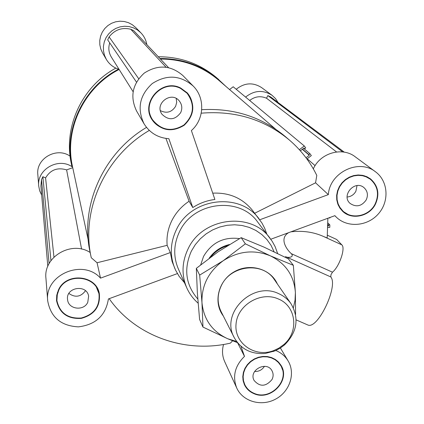 <?xml version="1.0" encoding="UTF-8"?>
<svg xmlns="http://www.w3.org/2000/svg" width="424" height="424" viewBox="0 0 424 424"><rect width="100%" height="100%" fill="white"/><g stroke="black" fill="none" stroke-linecap="round" stroke-linejoin="round"><path stroke-width="0.64" d="M306.017 157.776L309.319 155.263L308.757 154.5L309.891 153.636L311.333 155.603L306.902 158.974M299.355 149.704L304.284 145.951L305.731 147.928L304.591 148.792L304.029 148.024L300.356 150.822M328.006 225.966L328.468 225.944L328.483 225.001L329.846 224.932L329.798 227.359L327.975 227.444M328.621 217.978L329.983 217.91L329.994 217.464M304.284 145.951L233.2 86.766L229.559 89.554M344.277 152.152L270.623 96.926L344.267 152.152M270.623 96.926L267.846 95.585L342.698 151.93M267.846 95.585L266.526 98.22L336.561 151.956M307.177 158.767L315.09 165.641M266.526 98.22C260.596 95.676 254.972 96.423 249.646 100.456M165.975 67.151L130.746 29.235L133.703 30.661L168.487 67.586M130.746 29.235C121.927 27.189 114.713 29.749 109.106 36.915L138.69 78.694M109.106 36.915L107.696 39.898L136.459 82.097M109.737 42.898C108.141 47.886 108.682 52.618 111.353 57.092L133.072 91.669M328.012 223.066L329.846 224.932M328.022 224.524L328.483 225.001M328.012 225.478L328.468 225.944M303.616 148.342L309.891 153.636M302.503 149.19L308.757 154.5M302.328 149.322L309.319 155.263M303.844 148.167L304.591 148.792M88.245 240.164L72.52 166.669C63.998 129.574 83.82 87.413 119.123 69.462M275.468 129.034L218.482 80.025C201.951 66.128 182.601 59.132 160.431 59.031M47.811 266.352L40.905 186.057L41.515 179.58L49.099 263.622M41.515 179.58L42.866 176.718L50.949 260.665M42.866 176.718L45.585 177.921L53.965 257.108M45.585 177.921C50.424 169.823 57.436 167.146 66.616 169.892L81.583 249.1M66.616 169.892L72.737 167.687M70.082 156.17C56.715 146.624 35.833 158.497 37.826 174.518L38.727 186.072C36.692 169.611 57.966 157.193 71.963 166.664L71.948 166.6C63.505 129.453 83.258 87.296 118.513 69.17C113.277 67.416 109.217 64.162 106.345 59.408L104.474 55.295L103.483 50.88L103.414 46.349L104.272 41.891L106.027 37.699L108.602 33.957L111.888 30.82L115.741 28.429L120.003 26.887L124.481 26.251L128.997 26.558L133.343 27.788L137.339 29.881L140.821 32.759C144.033 36.088 146.031 40.026 146.821 44.584M71.338 163.722L71.327 163.659C63.123 127.465 81.874 86.417 115.847 68.116M140.821 32.759L135.601 27.449L132.262 24.687L128.43 22.673L124.258 21.497L119.939 21.2L115.641 21.804L111.56 23.283L107.871 25.573L104.723 28.578L102.263 32.166L100.583 36.183L99.762 40.455L99.831 44.801L100.785 49.036L102.582 52.984L106.345 59.408M245.602 97.091C254.268 90.233 263.087 89.644 272.07 95.326L261.619 87.604C252.985 82.139 244.516 82.696 236.216 89.273M41.69 195.151L39.665 190.784L38.727 186.072M158.29 56.758C180.465 56.742 199.837 63.669 216.41 77.539L225.775 86.295M272.07 95.326L275.489 98.553L278.065 102.502M159.922 58.496C182.352 58.475 201.941 65.471 218.694 79.495M239.507 238.595C223.713 236.634 211.724 242.576 203.552 256.414L200.716 264.767M209.154 258.211C214.215 251.209 220.957 246.646 229.379 244.516M210.855 256.944C215.27 251.522 220.835 247.754 227.54 245.65M293.366 307.787L295.04 300.234L295.39 292.581C294.118 275.717 285.776 263.474 270.374 255.852C254.31 249.344 238.601 250.96 223.231 260.712C208.587 271.493 201.501 285.458 201.967 302.609C203.7 319.542 212.286 331.589 227.73 338.76L236.597 341.484M223.321 315.986C213.065 302.688 218.063 281.176 233.762 272.044C249.296 262.636 270.576 268.551 277.344 283.921M293.35 265.323L288.341 258.826L264.046 247.139L241.182 237.663L245.364 243.837L270.374 255.852L293.35 265.323L295.39 292.581L295.57 314.497M241.182 237.663L218.053 251.829L196.328 268.355L199.672 275.096L223.231 260.712L245.364 243.837M196.328 268.355L197.356 292.74L199.593 319.458L202.958 327.063L201.967 302.609L199.672 275.096M237.541 342.703L227.73 338.76L202.958 327.063M291.055 303.785L274.476 279.771C263.066 261.555 230.916 264.883 221.413 285.469C217.162 294.351 217.04 303.028 221.047 311.486L234.191 337.541C240.837 349.127 251.194 354.438 265.265 353.462L275.07 350.865L280.089 348.231L284.621 344.844C297.208 332.077 299.355 318.387 291.055 303.785C287.938 299.323 283.826 295.952 278.722 293.668C252.858 280.704 220.13 313.119 234.191 337.541M278.414 298.994C296.381 306.176 299.159 331.939 283.688 344.648L278.918 348.115L273.591 350.643C254.93 357.803 234.127 343.382 236.036 324.19C237.318 304.962 260.908 290.938 278.414 298.994M160.415 110.659C166.717 113.696 171.794 112.238 175.642 106.276L176.691 102.428L176.236 98.485M180.688 112.62C174.985 120.151 168.773 120.723 162.048 114.326C154.029 103.848 171.317 90.535 179.347 101.018C182.066 104.585 182.511 108.454 180.688 112.62M68.889 293.461C75.255 297.849 80.788 296.948 85.484 290.758M87.773 302.28C83.873 311.364 68.338 309.414 67.575 299.694C65.434 287.26 86.894 283.783 88.627 296.249L87.773 302.28M254.58 371.514C258.847 371.636 262.143 369.898 264.459 366.299M272.001 379.533C265.859 386.794 259.88 387.086 254.061 380.408C248.342 370.131 266.85 360.363 272.054 370.905C273.485 373.692 273.464 376.565 272.001 379.533M347.145 197.028C351.003 196.641 353.913 194.722 355.879 191.272L357.024 185.606M366.198 199.937C361.688 206.26 356.367 207.458 350.24 203.525C340.695 195.756 354.75 179.479 363.993 187.641C367.613 191.033 368.345 195.135 366.198 199.937M327.492 235.272L336.651 239.47L341.824 244.849C345.735 248.003 339.433 266.542 332.474 272.197L330.969 274.667L330.805 276.946L285.5 256.61C287.472 258.089 294.791 257.516 291.33 253.679C286.82 249.8 278.865 238.505 288.564 232.702M290.949 231.827C302.858 230.444 313.861 232.066 323.957 236.677L327.201 237.944L327.858 218.249M330.805 276.946C338.591 285.988 317.772 329.66 307.919 325.023L307.13 324.678M240.959 346.233L244.489 356.388L237.599 342.778M146.524 127.386C103.037 153.112 79.686 206.271 90.127 252.397L90.148 252.481C71.614 240.291 43.259 256.854 45.94 278.303L47.711 300.913C50.732 317.284 60.966 325.934 78.413 326.867C95.771 324.694 105.767 315.398 108.401 298.962L177.386 273.591M109.18 298.676C135.399 336.179 185.161 353.706 230.402 343.127L232.606 340.774M254.707 213.24L315.567 182.813L316.792 175.404C310.156 161.867 301.04 150.096 289.449 140.095L285.304 136.539C261.709 116.881 233.852 107.929 201.723 109.689M193.174 86.024L182.797 75.472C170.724 65.158 157.866 64.369 144.239 73.098C132.336 84.069 129.786 96.72 136.597 111.056L144.07 123.813C136.862 108.634 139.591 95.215 152.248 83.565C166.738 74.285 180.38 75.106 193.174 86.024C205.301 97.843 204.315 119.404 191.394 130.56L214.899 199.497C206.944 200.462 199.572 203.154 192.782 207.564L189.088 201.241L165.943 138.425M90.148 252.481L91.24 257.649M149.306 130.417C104.691 156.392 80.592 210.691 91.261 257.739L97.059 262.748L167.146 245.326L170.347 252.545L172.112 261.534L175.531 270.062L179.114 276.31L184.504 282.75M180.571 88.42C162.18 78.514 140.529 102.889 152.576 119.796C161.401 130.491 171.853 132.219 183.937 124.979C194.054 115.158 195.104 104.58 187.079 93.243L180.571 88.42M187.079 93.243L180.152 87.959L174.571 86.194M149.02 105.873C148.623 110.717 149.693 115.18 152.232 119.255L152.576 119.796M180.741 88.07L187.344 92.957C195.533 104.495 194.478 115.27 184.17 125.281C171.853 132.654 161.205 130.883 152.227 119.976C140.005 102.762 162.037 77.99 180.741 88.07M152.057 119.701C154.617 123.527 158.041 126.278 162.328 127.953M192.422 104.818C191.918 100.223 190.153 96.19 187.127 92.718M375.07 204.114C379.443 194.314 377.864 186.014 370.332 179.225L366.67 177.025L362.552 175.706L358.179 175.335L353.759 175.923L349.503 177.455L345.618 179.85L342.285 182.998L339.666 186.751L337.88 190.917L337.016 195.31L337.106 199.715L338.156 203.923L340.096 207.733L342.846 210.977C351.809 219.897 369.166 216.171 375.07 204.114M370.332 179.225L364.2 175.727M338.426 205.529L342.846 210.977M375.388 204.262C369.373 216.542 351.692 220.332 342.576 211.237L339.783 207.935L337.806 204.055L336.746 199.773L336.651 195.294L337.536 190.827L339.348 186.587L342.014 182.771L345.406 179.569L349.36 177.131L353.69 175.573L358.185 174.969L362.631 175.345L366.824 176.686L370.555 178.923C378.229 185.829 379.835 194.277 375.388 204.262M374.318 183.47L370.12 178.594M342.184 210.861L347.669 214.221M254.013 393.292C270.263 400.971 290.27 380.402 280.783 365.668L278.345 362.403L275.181 359.769L271.434 357.904L267.284 356.886L262.928 356.775L258.582 357.575L254.448 359.25L250.732 361.72L247.611 364.857L245.236 368.52L243.721 372.526L243.132 376.687L243.503 380.794L244.807 384.658C246.763 388.623 249.831 391.5 254.013 393.292M280.783 365.668L277.476 361.062M242.894 379.316L244.807 384.658M253.849 393.599C249.588 391.776 246.461 388.845 244.473 384.806L243.148 380.874L242.777 376.692L243.376 372.463L244.918 368.387L247.335 364.661L250.51 361.465L254.294 358.953L258.497 357.252L262.922 356.436L267.348 356.547L271.572 357.58L275.388 359.478L278.61 362.154L281.091 365.472C290.763 380.471 270.395 401.422 253.849 393.599M282.453 369.675L280.768 364.937M244.213 384.234L247.16 388.31M192.782 207.564L168.858 138.696C158.067 137.901 149.804 132.94 144.07 123.813M315.567 182.813L328.34 194.621C329.697 172.462 358.911 158.327 375.473 171.773C388.225 181.043 389.561 201.241 378.489 213.744C367.629 226.427 347.378 228.086 336.243 217.088L334.886 215.668L270.793 239.237M328.34 194.621L259.753 219.764M275.849 350.521C281.149 352.726 285.235 356.192 288.108 360.919C295.798 373.565 289.661 391.834 275.425 399.212C261.311 406.817 242.798 401.56 236.751 388.04C232.273 376.438 234.854 365.891 244.489 356.388M375.473 171.773L355.18 156.769C342.306 146.598 320.3 152.91 313.32 168.863M223.559 344.468C221.879 350.425 222.245 356.118 224.651 361.55L236.751 388.04M266.754 233.926L264.709 228.282L261.921 222.971L252.397 210.256C242.406 198.109 229.188 192.406 212.737 193.159M289.449 140.095C264.544 119.398 235.145 110.425 201.246 113.176M189.088 201.241C181.589 206.234 175.843 212.678 171.858 220.586C167.978 228.536 166.409 236.783 167.146 245.326M58.788 290.127L57.113 295.258L56.906 300.589C59.736 312.997 67.851 318.806 81.249 318.026C94.181 314.449 100.085 306.345 98.972 293.71C96.1 275.314 66.287 272.531 58.788 290.127M57.447 292.422L56.906 300.589M98.972 293.71L95.983 286.152M58.443 289.979C66.07 272.076 96.396 274.895 99.338 293.609C100.483 306.478 94.473 314.73 81.302 318.382C67.655 319.171 59.397 313.251 56.525 300.611L56.742 295.194L58.443 289.979M56.482 300.123L58.878 307.289M99.147 300.68L99.232 293.138M47.711 300.913C44.303 274.869 82.908 258.28 100.525 278.144L97.059 262.748M170.347 252.545L100.525 278.144M259.186 219.012C239.857 191.722 190.8 197.785 176.368 229.718C170.13 242.941 169.69 256.022 175.038 268.964M277.625 253.499L275.16 246.694L272.266 241.399L257.596 221.932C239.534 196.01 193.132 201.591 179.495 231.737C173.57 244.298 173.193 256.706 178.361 268.964L186.809 287.923C189.47 293.821 193.233 298.904 198.114 303.155M332.474 272.197L291.33 253.679M341.824 244.849L323.957 236.677M270.189 238.426C251.294 211.285 202.476 217.226 188.076 248.888C181.822 262.074 181.398 275.086 186.809 287.923M274.116 251.808L271.069 245.369L266.929 239.555L261.815 234.525L255.852 230.428L249.211 227.386L242.072 225.483L234.631 224.778L227.1 225.298L219.696 227.026L212.62 229.919L206.08 233.894L200.255 238.839L195.316 244.616L191.399 251.056C183.523 268.901 185.654 284.88 197.791 299.005M71.948 166.6L71.327 163.659M283.688 344.648L284.621 344.844M273.591 350.643L273.316 351.56M307.919 325.023L296.127 319.887M90.127 252.397L91.261 257.739M334.812 215.694L336.243 217.088M280.412 348.024L288.108 360.919"/></g></svg>
